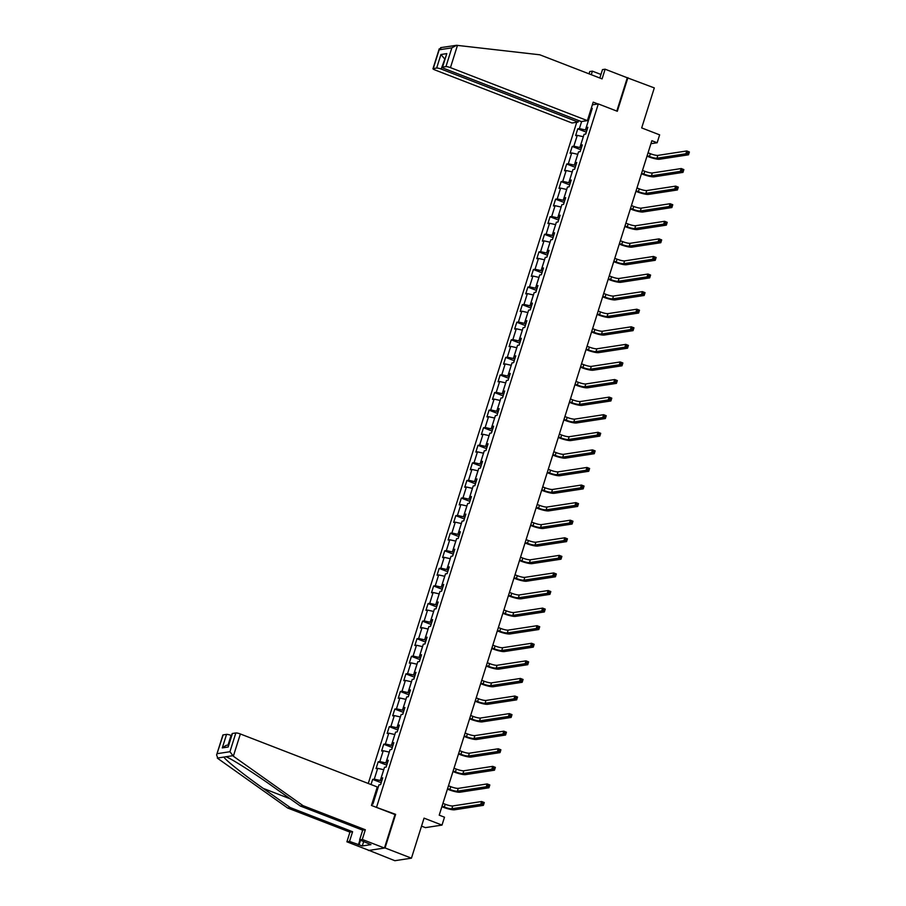 <?xml version="1.0" encoding="UTF-8"?>
<svg xmlns="http://www.w3.org/2000/svg" width="906" height="906" viewBox="0 0 906 906"><rect width="100%" height="100%" fill="white"/><g stroke="black" fill="none" stroke-linecap="round" stroke-linejoin="round"><path stroke-width="1.36" d="M421.539 826.136L425.412 827.631L442.003 825.094L444.495 817.201L439.217 815.162L651.867 140.713L657.144 142.752L659.636 134.858L641.686 127.916L654.302 87.905L627.303 77.78L616.805 111.076M368.549 850.19L394.846 860.7L411.449 858.163L385.05 847.948L395.639 814.358L375.797 807.133M576.737 122.265L368.266 783.475M368.459 850.485L385.05 847.948M376.636 806.997L598.311 103.918L592.354 104.836M371.856 804.2L372.921 804.03L378.957 784.868L380.599 784.619L382.728 777.858L381.098 778.107L384.506 767.291L386.149 767.042L388.278 760.27L386.635 760.53L390.044 749.704L391.686 749.455L393.816 742.693L392.185 742.943L395.594 732.127L397.236 731.867L399.365 725.106L397.723 725.355L401.143 714.54L402.774 714.29L404.903 707.529L403.272 707.779L406.681 696.952L408.323 696.703L410.452 689.942L408.81 690.191L412.23 679.375L413.861 679.126L415.99 672.365L414.359 672.614L417.768 661.788L419.41 661.539L421.539 654.778L419.897 655.027L423.317 644.211L424.948 643.962L427.077 637.201L425.446 637.45L428.855 626.624L430.497 626.374L432.626 619.613L430.984 619.863L434.404 609.047L436.035 608.798L438.164 602.026L436.533 602.286L439.942 591.459L441.584 591.21L443.714 584.449L442.071 584.698L445.492 573.883L447.122 573.623L449.251 566.862L447.621 567.122L451.029 556.295L452.672 556.046L454.801 549.285L453.159 549.534L456.579 538.719L458.21 538.458L460.35 531.697L458.708 531.947L462.117 521.131L463.759 520.882L465.888 514.121L464.246 514.37L467.666 503.543L469.297 503.294L471.437 496.533L469.795 496.782L473.204 485.967L474.846 485.718L476.975 478.957L475.344 479.206L478.753 468.379L480.384 468.13L482.524 461.369L480.882 461.618L484.291 450.803L485.933 450.554L488.062 443.793L486.431 444.042L489.84 433.215L491.471 432.966L493.611 426.205L491.969 426.454L495.378 415.639L497.02 415.39L499.149 408.617L497.519 408.878L500.927 398.051L502.558 397.802L504.699 391.041L503.057 391.29L506.465 380.475L508.107 380.214L510.237 373.453L508.606 373.702L512.015 362.887L513.645 362.638L515.786 355.877L514.144 356.126L517.553 345.311L519.195 345.05L521.324 338.289L519.693 338.538L523.102 327.723L524.733 327.474L526.873 320.713L525.231 320.962L528.64 310.135L530.282 309.886L532.411 303.125L530.78 303.374L534.189 292.559L535.82 292.31L537.96 285.549L536.318 285.798L539.727 274.971L541.369 274.722L543.498 267.961L541.867 268.21L545.276 257.395L546.907 257.145L549.047 250.373L547.405 250.634L550.814 239.807L552.456 239.558L554.585 232.797L552.954 233.046L556.363 222.23L558.005 221.981L560.135 215.209L558.492 215.469L561.901 204.643L563.543 204.394L565.672 197.633L564.042 197.882L567.45 187.066L569.093 186.806L571.222 180.045L569.58 180.294L573 169.479L574.63 169.229L576.76 162.468L575.129 162.718L578.538 151.891L580.18 151.642L582.309 144.881L580.667 145.13L584.087 134.315L585.718 134.065L587.847 127.304L586.216 127.553L592.252 108.392L591.188 108.55M581.629 121.506L579.398 128.595L577.756 128.845L575.627 135.606L577.269 135.356L573.849 146.183L572.218 146.432L570.089 153.193L571.72 152.944L568.311 163.76L566.669 164.009L564.54 170.77L566.182 170.521L562.762 181.347L561.131 181.596L559.002 188.357L560.633 188.108L557.224 198.924L555.582 199.173L553.453 205.934L555.095 205.685L551.675 216.511L550.044 216.761L547.904 223.522L549.546 223.272L546.137 234.088L544.495 234.337L542.366 241.109L544.008 240.849L540.588 251.675L538.957 251.925L536.816 258.686L538.458 258.437L535.05 269.252L533.408 269.512L531.278 276.273L532.909 276.024L529.5 286.84L527.87 287.089L525.729 293.85L527.371 293.601L523.962 304.427L522.32 304.676L520.191 311.438L521.822 311.188L518.413 322.004L516.782 322.253L514.642 329.014L516.284 328.765L512.875 339.591L511.233 339.841L509.104 346.602L510.735 346.352L507.326 357.168L505.695 357.417L503.555 364.178L505.197 363.929L501.788 374.756L500.146 375.005L498.017 381.766L499.648 381.517L496.239 392.332L494.608 392.581L492.468 399.353L494.11 399.093L490.701 409.92L489.059 410.169L486.93 416.93L488.56 416.681L485.152 427.496L483.521 427.745L481.38 434.518L483.023 434.257L479.614 445.084L477.972 445.333L475.843 452.094L477.473 451.845L474.065 462.66L472.434 462.921L470.293 469.682L471.935 469.433L468.527 480.248L466.884 480.497L464.755 487.258L466.386 487.009L462.977 497.836L461.335 498.085L459.206 504.846L460.848 504.597L457.439 515.412L455.797 515.661L453.668 522.422L455.299 522.173L451.89 533L450.248 533.249L448.119 540.01L449.761 539.761L446.341 550.576L444.71 550.825L442.581 557.586L444.212 557.337L440.803 568.164L439.161 568.413L437.032 575.174L438.674 574.925L435.254 585.74L433.623 585.989L431.494 592.762L433.125 592.501L429.716 603.328L428.074 603.577L425.945 610.338L427.587 610.089L424.167 620.904L422.536 621.165L420.407 627.926L422.037 627.677L418.629 638.492L416.987 638.741L414.857 645.502L416.5 645.253L413.079 656.069L411.449 656.329L409.319 663.09L410.95 662.841L407.541 673.656L405.899 673.905L403.77 680.666L405.412 680.417L401.992 691.244L400.361 691.493L398.232 698.254L399.863 698.005L396.454 708.82L394.812 709.07L392.683 715.831L394.325 715.581L390.905 726.408L389.274 726.657L387.145 733.418L388.776 733.169L385.367 743.985L383.725 744.234L381.596 750.995L383.238 750.746L379.818 761.572L378.187 761.821L376.047 768.582L377.689 768.333L374.28 779.149L372.638 779.398L371.018 784.539M381.72 781.063L380.294 780.508L383.748 769.704M382.343 779.092L381.098 778.107M374.28 779.149L380.294 780.508M377.689 768.333L383.702 769.692M387.27 763.486L385.843 762.931L389.286 752.127M387.881 761.504L386.635 760.53M379.818 761.572L385.843 762.931M383.238 750.746L389.252 752.105M392.808 745.898L391.381 745.344L394.835 734.54M393.43 743.928L392.185 742.943M385.367 743.985L391.381 745.344M388.776 733.169L394.79 734.528M398.357 728.311L396.93 727.767L400.373 716.963M398.98 726.34L397.723 725.355M390.905 726.408L396.93 727.767M394.325 715.581L400.339 716.94M403.895 710.734L402.468 710.179L405.922 699.375M404.518 708.764L403.272 707.779M396.454 708.82L402.468 710.179M399.863 698.005L405.877 699.364M409.444 693.147L408.017 692.603L411.426 681.776L405.412 680.417M410.067 691.176L408.81 690.191M401.992 691.244L408.017 692.603M414.982 675.57L413.555 675.015L416.964 664.2L410.95 662.841M415.605 673.588L414.359 672.614M407.541 673.656L413.555 675.015M420.531 657.983L419.104 657.439L422.513 646.612L416.5 645.253M421.154 656.012L419.897 655.027M413.079 656.069L419.104 657.439M426.069 640.406L424.642 639.851L428.096 629.047M426.692 638.424L425.446 637.45M418.629 638.492L424.642 639.851M422.037 627.677L428.051 629.036M431.618 622.818L430.191 622.263L433.634 611.459M432.241 620.848L430.984 619.863M424.167 620.904L430.191 622.263M427.587 610.089L433.6 611.448M437.156 605.242L435.729 604.687L439.184 593.883M437.779 603.26L436.533 602.286M429.716 603.328L435.729 604.687M433.125 592.501L439.138 593.86M442.706 587.654L441.279 587.099L444.721 576.295M443.328 585.684L442.071 584.698M435.254 585.74L441.279 587.099M438.674 574.925L444.687 576.284M448.244 570.078L446.817 569.523L450.271 558.719M448.866 568.096L447.621 567.122M440.803 568.164L446.817 569.523M444.212 557.337L450.237 558.696M453.793 552.49L452.366 551.935L455.809 541.131M454.416 550.52L453.159 549.534M446.341 550.576L452.366 551.935M449.761 539.761L455.775 541.12M459.331 534.902L457.904 534.359L461.358 523.555M459.954 532.932L458.708 531.947M451.89 533L457.904 534.359M455.299 522.173L461.324 523.532M464.88 517.326L463.453 516.771L466.862 505.956L460.848 504.597M465.503 515.355L464.246 514.37M457.439 515.412L463.453 516.771M470.418 499.738L468.991 499.195L472.411 488.368L466.386 487.009M471.041 497.768L469.795 496.782M462.977 497.836L468.991 499.195M475.967 482.162L474.54 481.607L477.949 470.792L471.935 469.433M476.59 480.18L475.344 479.206M468.527 480.248L474.54 481.607M481.505 464.574L480.078 464.019L483.498 453.204L477.473 451.845M482.128 462.604L480.882 461.618M474.065 462.66L480.078 464.019M487.054 446.998L485.627 446.443L489.07 435.639M487.677 445.016L486.431 444.042M479.614 445.084L485.627 446.443M483.023 434.257L489.036 435.627M492.592 429.41L491.165 428.855L494.619 418.051M493.215 427.439L491.969 426.454M485.152 427.496L491.165 428.855M488.56 416.681L494.585 418.04M498.141 411.834L496.715 411.279L500.157 400.475M498.764 409.852L497.519 408.878M490.701 409.92L496.715 411.279M494.11 399.093L500.123 400.452M503.679 394.246L502.252 393.691L505.707 382.887M504.302 392.275L503.057 391.29M496.239 392.332L502.252 393.691M499.648 381.517L505.673 382.876M509.229 376.658L507.802 376.115L511.256 365.311M509.851 374.688L508.606 373.702M501.788 374.756L507.802 376.115M505.197 363.929L511.211 365.288M514.767 359.082L513.34 358.527L516.794 347.723M515.389 357.111L514.144 356.126M507.326 357.168L513.34 358.527M510.735 346.352L516.76 347.711M520.316 341.494L518.889 340.95L522.343 330.146M520.939 339.524L519.693 338.538M512.875 339.591L518.889 340.95M516.284 328.765L522.298 330.124M525.854 323.918L524.427 323.363L527.847 312.547L521.822 311.188M526.477 321.936L525.231 320.962M518.413 322.004L524.427 323.363M531.403 306.33L529.976 305.786L533.385 294.96L527.371 293.601M532.026 304.359L530.78 303.374M523.962 304.427L529.976 305.786M536.941 288.754L535.525 288.199L538.934 277.383L532.909 276.024M537.564 286.772L536.318 285.798M529.5 286.84L535.525 288.199M542.49 271.166L541.063 270.611L544.517 259.807M543.113 269.195L541.867 268.21M535.05 269.252L541.063 270.611M538.458 258.437L544.472 259.796M548.028 253.589L546.612 253.034L550.055 242.23M548.651 251.608L547.405 250.634M540.588 251.675L546.612 253.034M544.008 240.849L550.021 242.208M553.577 236.002L552.15 235.447L555.605 224.643M554.2 234.031L552.954 233.046M546.137 234.088L552.15 235.447M549.546 223.272L555.559 224.631M559.127 218.425L557.7 217.87L561.142 207.066M559.738 216.443L558.492 215.469M551.675 216.511L557.7 217.87M555.095 205.685L561.108 207.044M564.665 200.838L563.238 200.283L566.692 189.479M565.287 198.867L564.042 197.882M557.224 198.924L563.238 200.283M560.633 188.108L566.646 189.467M570.214 183.25L568.787 182.706L572.23 171.902M570.837 181.279L569.58 180.294M562.762 181.347L568.787 182.706M566.182 170.521L572.196 171.88M575.752 165.673L574.325 165.119L577.779 154.314M576.375 163.703L575.129 162.718M568.311 163.76L574.325 165.119M571.72 152.944L577.734 154.303M581.301 148.086L579.874 147.542L583.317 136.727M581.924 146.115L580.667 145.13M573.849 146.183L579.874 147.542M577.269 135.356L583.283 136.715M586.839 130.509L585.412 129.954L590.066 115.322M587.462 128.527L586.216 127.553M579.398 128.595L585.412 129.954M589.342 114.416L590.078 115.3M442.003 825.094L424.053 818.141L411.449 858.163M598.311 103.918L617.314 111.279L627.915 77.689M650.927 143.703L657.144 142.752M378.198 787.291L373.589 801.923M372.411 802.399L373.544 801.923M377.247 787.065L378.164 787.269M577.756 128.845L586.318 132.163M572.218 146.432L580.78 149.739M566.669 164.009L575.231 167.327M561.131 181.596L569.693 184.903M555.582 199.173L564.144 202.491M550.044 216.761L558.606 220.067M544.495 234.337L553.056 237.655M538.957 251.925L547.507 255.243M533.408 269.512L541.969 272.819M527.87 287.089L536.42 290.407M522.32 304.676L530.882 307.983M516.782 322.253L525.333 325.571M511.233 339.841L519.795 343.148M505.695 357.417L514.246 360.735M500.146 375.005L508.708 378.312M494.608 392.581L503.158 395.899M489.059 410.169L497.62 413.476M483.521 427.745L492.071 431.063M477.972 445.333L486.533 448.651M472.434 462.921L480.984 466.228M466.884 480.497L475.446 483.815M461.335 498.085L469.897 501.392M455.797 515.661L464.359 518.979M450.248 533.249L458.81 536.556M444.71 550.825L453.272 554.144M439.161 568.413L447.723 571.72M433.623 585.989L442.185 589.308M428.074 603.577L436.635 606.884M422.536 621.165L431.097 624.472M416.987 638.741L425.548 642.06M411.449 656.329L420.01 659.636M405.899 673.905L414.461 677.224M400.361 691.493L408.923 694.8M394.812 709.07L403.374 712.388M389.274 726.657L397.836 729.964M383.725 744.234L392.287 747.552M378.187 761.821L386.749 765.128M372.638 779.398L381.2 782.716M395.639 814.358L394.801 814.483M647.167 155.628L649.443 156.511A6.002 1.065 -162.5 0 0 656.963 158.21L685.865 153.782L686.759 150.962L689.398 151.981L688.503 154.801L659.602 159.23A9.003 1.597 17.5 0 1 648.322 156.681L646.997 156.172M648.05 152.808L650.327 153.692A6.002 1.065 -162.5 0 0 657.847 155.39L686.759 150.962L687.869 152.027L687.507 153.159L688.56 153.567L688.922 152.435L687.869 152.027M688.56 153.567L688.503 154.801L685.865 153.782L687.507 153.159M361.811 832.954L362.66 830.156L365.333 829.76L362.275 839.454L384.45 848.039L394.993 814.562L371.46 805.445L377.281 786.963L240.362 733.973L233.34 756.216L229.931 751.72L235.843 732.954A3.601 0.634 17.5 0 1 240.362 733.973M600.961 74.462L592.399 71.155L591.278 74.711M592.399 71.155L589.749 71.563L589.025 73.85M587.382 120.634L450.452 67.633A3.601 0.634 -162.5 0 0 445.933 66.614L442.524 67.135A3.601 0.634 -162.5 0 0 442.264 67.282A3.601 0.634 -162.5 0 0 444.348 68.573L581.278 121.563L587.382 120.634L593.203 102.14L597.949 103.975M445.933 66.614L451.856 47.848L456.601 45.3L539.795 54.79L602.082 78.89L605.129 69.207L602.49 69.603L599.829 78.029M605.129 69.207L627.303 77.78M436.658 68.041L433.249 68.562A3.601 0.634 -162.5 0 0 432.977 68.709A3.601 0.634 -162.5 0 0 435.073 69.989L571.992 122.99L578.096 122.05L441.165 69.06A3.601 0.634 -162.5 0 0 436.658 68.041L440.916 54.519L444.846 59.094M578.583 120.521L578.096 122.05M442.264 67.282L446.794 53.613L442.524 67.135M440.599 47.644L456.601 45.3M441.301 47.644L439.161 49.796L433.249 68.562M432.977 68.709L439.251 48.788L439.161 49.796L451.856 47.848M363.714 841.447L362.287 845.955L370.95 844.63L359.625 839.862L362.683 830.168L300.396 806.057L273.318 786.861C254.224 773.192 230.645 758.22 225.934 756.759L225.854 756.725M300.396 806.057L303.046 805.661L365.333 829.76M233.34 756.216L303.046 805.661M359.625 839.862L362.275 839.454M223.148 734.902L216.602 754.947L222.887 735.038A3.601 0.634 17.5 0 1 223.148 734.902L226.557 734.37A3.601 0.634 17.5 0 1 231.075 735.4L228.018 745.094M362.287 845.955L349.535 841.402L346.896 841.81L369.059 850.394L384.45 848.039M216.602 754.947L217.961 758.582L287.655 808.016L349.942 832.116L352.593 831.719L349.535 841.402M349.942 832.116L346.896 841.81M287.655 808.016L290.305 807.608L352.593 831.719M232.604 755.729L223.975 757.054C224.326 759.183 243.85 774.777 263.227 788.401L290.305 807.608M232.434 733.475L228.176 746.997L232.163 733.622A3.601 0.634 17.5 0 1 232.434 733.475L235.843 732.954M358.402 844.834L359.942 839.975M360.543 840.213L359.127 844.732M228.572 745.004L226.104 745.378L222.298 747.903L226.557 734.37M641.618 173.216L643.894 174.099A6.002 1.065 -162.5 0 0 651.414 175.798L680.327 171.37L681.21 168.55L683.849 169.569L682.965 172.389L654.053 176.817A9.003 1.597 17.5 0 1 642.773 174.269L641.448 173.748M642.513 170.396L644.789 171.279A6.002 1.065 -162.5 0 0 652.309 172.978L681.21 168.55L682.32 169.615L681.969 170.736L683.022 171.143L683.373 170.022L682.32 169.615M683.022 171.143L682.965 172.389L680.327 171.37L681.969 170.736M636.08 190.792L638.356 191.676A6.002 1.065 -162.5 0 0 645.876 193.374L674.777 188.946L675.672 186.126L678.311 187.146L677.416 189.966L648.515 194.394A9.003 1.597 17.5 0 1 637.235 191.846L635.91 191.336M636.963 187.972L639.24 188.856A6.002 1.065 -162.5 0 0 646.759 190.554L675.672 186.126L676.782 187.191L676.42 188.323L677.473 188.731L677.835 187.599L676.782 187.191M677.473 188.731L677.416 189.966L674.777 188.946L676.42 188.323M630.531 208.38L632.807 209.263A6.002 1.065 -162.5 0 0 640.327 210.962L669.24 206.534L670.123 203.714L672.762 204.733L671.878 207.553L642.966 211.981A9.003 1.597 17.5 0 1 631.686 209.433L630.361 208.912M631.425 205.56L633.702 206.443A6.002 1.065 -162.5 0 0 641.222 208.142L670.123 203.714L671.233 204.779L670.882 205.9L671.935 206.308L672.286 205.186L671.233 204.779M671.935 206.308L671.878 207.553L669.24 206.534L670.882 205.9M624.993 225.956L627.269 226.84A6.002 1.065 -162.5 0 0 634.789 228.539L663.69 224.11L664.585 221.291L667.224 222.321L666.329 225.13L637.428 229.558A9.003 1.597 17.5 0 1 626.148 227.01L624.823 226.5M625.876 223.148L628.152 224.02A6.002 1.065 -162.5 0 0 635.672 225.719L664.585 221.291L665.695 222.355L665.332 223.488L666.386 223.895L666.748 222.763L665.695 222.355M666.386 223.895L666.329 225.13L663.69 224.11L665.332 223.488M619.444 243.544L621.72 244.427A6.002 1.065 -162.5 0 0 629.24 246.126L658.152 241.698L659.036 238.878L661.674 239.897L660.791 242.717L631.878 247.145A9.003 1.597 17.5 0 1 620.599 244.597L619.274 244.088M620.338 240.724L622.615 241.608A6.002 1.065 -162.5 0 0 630.134 243.306L659.036 238.878L660.146 239.943L659.795 241.064L660.848 241.472L661.199 240.35L660.146 239.943M660.848 241.472L660.791 242.717L658.152 241.698L659.795 241.064M613.906 261.121L616.182 262.004A6.002 1.065 -162.5 0 0 623.702 263.703L652.603 259.275L653.498 256.455L656.137 257.485L655.242 260.294L626.34 264.733A9.003 1.597 17.5 0 1 615.061 262.174L613.736 261.664M614.789 258.312L617.065 259.184A6.002 1.065 -162.5 0 0 624.585 260.894L653.498 256.455L654.608 257.519L654.245 258.652L655.298 259.059L655.661 257.927L654.608 257.519M655.298 259.059L655.242 260.294L652.603 259.275L654.245 258.652M608.356 278.708L610.633 279.592A6.002 1.065 -162.5 0 0 618.152 281.29L647.065 276.862L647.949 274.042L650.587 275.062L649.704 277.882L620.791 282.31A9.003 1.597 17.5 0 1 609.512 279.761L608.186 279.252M609.251 275.888L611.527 276.772A6.002 1.065 -162.5 0 0 619.047 278.47L647.949 274.042L649.058 275.107L648.707 276.228L649.761 276.636L650.112 275.515L649.058 275.107M649.761 276.636L649.704 277.882L647.065 276.862L648.707 276.228M602.818 296.296L605.095 297.168A6.002 1.065 -162.5 0 0 612.615 298.867L641.516 294.439L642.411 291.63L645.049 292.649L644.155 295.469L615.253 299.897A9.003 1.597 17.5 0 1 603.974 297.349L602.649 296.828M603.702 293.476L605.978 294.359A6.002 1.065 -162.5 0 0 613.498 296.058L642.411 291.63L643.509 292.683L643.158 293.816L644.211 294.224L644.574 293.091L643.509 292.683M644.211 294.224L644.155 295.469L641.516 294.439L643.158 293.816M597.269 313.872L599.546 314.756A6.002 1.065 -162.5 0 0 607.065 316.454L635.978 312.026L636.861 309.206L639.5 310.226L638.617 313.046L609.704 317.474A9.003 1.597 17.5 0 1 598.424 314.926L597.099 314.416M598.164 311.052L600.44 311.936A6.002 1.065 -162.5 0 0 607.96 313.635L636.861 309.206L637.971 310.271L637.62 311.392L638.673 311.811L639.024 310.679L637.971 310.271M638.673 311.811L638.617 313.046L635.978 312.026L637.62 311.392M591.731 331.46L594.008 332.332A6.002 1.065 -162.5 0 0 601.527 334.042L630.429 329.603L631.323 326.794L633.962 327.813L633.067 330.633L604.166 335.061A9.003 1.597 17.5 0 1 592.886 332.513L591.561 331.992M592.615 328.64L594.891 329.524A6.002 1.065 -162.5 0 0 602.411 331.222L631.323 326.794L632.422 327.847L632.071 328.98L633.124 329.388L633.487 328.266L632.422 327.847M633.124 329.388L633.067 330.633L630.429 329.603L632.071 328.98M586.182 349.036L588.458 349.92A6.002 1.065 -162.5 0 0 595.978 351.619L624.891 347.191L625.774 344.371L628.413 345.39L627.53 348.21L598.617 352.638A9.003 1.597 17.5 0 1 587.337 350.09L586.012 349.58M587.065 346.217L589.353 347.1A6.002 1.065 -162.5 0 0 596.873 348.799L625.774 344.371L626.884 345.435L626.533 346.568L627.586 346.975L627.937 345.843L626.884 345.435M627.586 346.975L627.53 348.21L624.891 347.191L626.533 346.568M580.644 366.624L582.92 367.508A6.002 1.065 -162.5 0 0 590.44 369.206L619.342 364.778L620.236 361.958L622.875 362.978L621.98 365.798L593.079 370.226A9.003 1.597 17.5 0 1 581.799 367.677L580.463 367.156M581.527 363.804L583.804 364.688A6.002 1.065 -162.5 0 0 591.324 366.386L620.236 361.958L621.335 363.023L620.984 364.144L622.037 364.552L622.399 363.431L621.335 363.023M622.037 364.552L621.98 365.798L619.342 364.778L620.984 364.144M575.095 384.201L577.371 385.084A6.002 1.065 -162.5 0 0 584.891 386.783L613.804 382.355L614.687 379.535L617.326 380.565L616.442 383.374L587.53 387.802A9.003 1.597 17.5 0 1 576.25 385.254L574.925 384.744M575.978 381.381L578.266 382.264A6.002 1.065 -162.5 0 0 585.786 383.963L614.687 379.535L615.797 380.599L615.446 381.732L616.499 382.139L616.85 381.007L615.797 380.599M616.499 382.139L616.442 383.374L613.804 382.355L615.446 381.732M569.546 401.788L571.833 402.672A6.002 1.065 -162.5 0 0 579.353 404.37L608.254 399.942L609.149 397.122L611.788 398.142L610.893 400.962L581.992 405.39A9.003 1.597 17.5 0 1 570.712 402.842L569.376 402.321M570.44 398.968L572.717 399.852A6.002 1.065 -162.5 0 0 580.236 401.551L609.149 397.122L610.248 398.187L609.897 399.308L610.95 399.716L611.312 398.595L610.248 398.187M610.95 399.716L610.893 400.962L608.254 399.942L609.897 399.308M564.008 419.365L566.284 420.248A6.002 1.065 -162.5 0 0 573.804 421.947L602.717 417.519L603.6 414.699L606.239 415.729L605.355 418.538L576.442 422.966A9.003 1.597 17.5 0 1 565.163 420.418L563.838 419.908M564.891 416.556L567.179 417.428A6.002 1.065 -162.5 0 0 574.698 419.127L603.6 414.699L604.71 415.763L604.347 416.896L605.412 417.304L605.763 416.171L604.71 415.763M605.412 417.304L605.355 418.538L602.717 417.519L604.347 416.896M558.458 436.952L560.746 437.836A6.002 1.065 -162.5 0 0 568.266 439.535L597.167 435.106L598.051 432.287L600.701 433.306L599.806 436.126L570.905 440.554A9.003 1.597 17.5 0 1 559.625 438.006L558.289 437.496M559.353 434.133L561.629 435.016A6.002 1.065 -162.5 0 0 569.149 436.715L598.051 432.287L599.16 433.351L598.809 434.472L599.863 434.88L600.225 433.759L599.16 433.351M599.863 434.88L599.806 436.126L597.167 435.106L598.809 434.472M552.92 454.529L555.197 455.412A6.002 1.065 -162.5 0 0 562.717 457.111L591.629 452.683L592.513 449.874L595.151 450.894L594.268 453.713L565.355 458.142A9.003 1.597 17.5 0 1 554.076 455.582L552.751 455.072M553.804 451.72L556.091 452.604A6.002 1.065 -162.5 0 0 563.611 454.302L592.513 449.874L593.623 450.928L593.26 452.06L594.325 452.468L594.676 451.335L593.623 450.928M594.325 452.468L594.268 453.713L591.629 452.683L593.26 452.06M547.371 472.117L549.659 473A6.002 1.065 -162.5 0 0 557.179 474.699L586.08 470.271L586.963 467.451L589.602 468.47L588.719 471.29L559.817 475.718A9.003 1.597 17.5 0 1 548.538 473.17L547.201 472.66M548.266 469.297L550.542 470.18A6.002 1.065 -162.5 0 0 558.062 471.879L586.963 467.451L588.073 468.515L587.722 469.636L588.775 470.044L589.138 468.923L588.073 468.515M588.775 470.044L588.719 471.29L586.08 470.271L587.722 469.636M541.833 489.704L544.11 490.576A6.002 1.065 -162.5 0 0 551.629 492.275L580.531 487.847L581.426 485.038L584.064 486.058L583.181 488.878L554.268 493.306A9.003 1.597 17.5 0 1 542.988 490.758L541.663 490.237M542.717 486.884L544.993 487.768A6.002 1.065 -162.5 0 0 552.524 489.466L581.426 485.038L582.535 486.092L582.173 487.224L583.238 487.632L583.589 486.511L582.535 486.092M583.238 487.632L583.181 488.878L580.531 487.847L582.173 487.224M536.284 507.281L538.572 508.164A6.002 1.065 -162.5 0 0 546.091 509.863L574.993 505.435L575.876 502.615L578.515 503.634L577.632 506.454L548.73 510.882A9.003 1.597 17.5 0 1 537.451 508.334L536.114 507.824M537.179 504.461L539.455 505.344A6.002 1.065 -162.5 0 0 546.975 507.043L575.876 502.615L576.986 503.679L576.635 504.801L577.688 505.22L578.039 504.087L576.986 503.679M577.688 505.22L577.632 506.454L574.993 505.435L576.635 504.801M530.746 524.868L533.022 525.752A6.002 1.065 -162.5 0 0 540.542 527.451L569.444 523.022L570.338 520.203L572.977 521.222L572.082 524.042L543.181 528.47A9.003 1.597 17.5 0 1 531.901 525.922L530.576 525.401M531.629 522.049L533.906 522.932A6.002 1.065 -162.5 0 0 541.437 524.631L570.338 520.203L571.448 521.267L571.086 522.388L572.15 522.796L572.501 521.675L571.448 521.267M572.15 522.796L572.082 524.042L569.444 523.022L571.086 522.388M525.197 542.445L527.473 543.328A6.002 1.065 -162.5 0 0 535.004 545.027L563.906 540.599L564.789 537.779L567.428 538.798L566.544 541.618L537.643 546.046A9.003 1.597 17.5 0 1 526.352 543.498L525.027 542.988M526.092 539.625L528.368 540.508A6.002 1.065 -162.5 0 0 535.888 542.207L564.789 537.779L565.899 538.844L565.548 539.976L566.601 540.384L566.952 539.251L565.899 538.844M566.601 540.384L566.544 541.618L563.906 540.599L565.548 539.976M519.659 560.033L521.935 560.916A6.002 1.065 -162.5 0 0 529.455 562.615L558.356 558.187L559.251 555.367L561.89 556.386L560.995 559.206L532.094 563.634A9.003 1.597 17.5 0 1 520.814 561.086L519.489 560.565M520.542 557.213L522.819 558.096A6.002 1.065 -162.5 0 0 530.35 559.795L559.251 555.367L560.361 556.431L559.999 557.552L561.063 557.96L561.414 556.839L560.361 556.431M561.063 557.96L560.995 559.206L558.356 558.187L559.999 557.552M514.11 577.609L516.386 578.492A6.002 1.065 -162.5 0 0 523.917 580.191L552.819 575.763L553.702 572.943L556.341 573.974L555.457 576.782L526.556 581.21A9.003 1.597 17.5 0 1 515.265 578.662L513.94 578.153M515.004 574.8L517.281 575.672A6.002 1.065 -162.5 0 0 524.801 577.371L553.702 572.943L554.812 574.008L554.461 575.14L555.514 575.548L555.865 574.415L554.812 574.008M555.514 575.548L555.457 576.782L552.819 575.763L554.461 575.14M508.572 595.197L510.848 596.08A6.002 1.065 -162.5 0 0 518.368 597.779L547.269 593.351L548.164 590.531L550.803 591.55L549.908 594.37L521.007 598.798A9.003 1.597 17.5 0 1 509.727 596.25L508.402 595.74M509.455 592.377L511.731 593.26A6.002 1.065 -162.5 0 0 519.251 594.959L548.164 590.531L549.274 591.595L548.911 592.717L549.976 593.124L550.327 592.003L549.274 591.595M549.976 593.124L549.908 594.37L547.269 593.351L548.911 592.717M503.023 612.773L505.299 613.656A6.002 1.065 -162.5 0 0 512.83 615.355L541.731 610.927L542.615 608.107L545.253 609.138L544.37 611.946L515.469 616.386A9.003 1.597 17.5 0 1 504.178 613.826L502.853 613.317M503.917 609.965L506.194 610.837A6.002 1.065 -162.5 0 0 513.713 612.547L542.615 608.107L543.725 609.172L543.374 610.304L544.427 610.712L544.778 609.579L543.725 609.172M544.427 610.712L544.37 611.946L541.731 610.927L543.374 610.304M497.485 630.361L499.761 631.244A6.002 1.065 -162.5 0 0 507.281 632.943L536.182 628.515L537.077 625.695L539.716 626.714L538.821 629.534L509.919 633.962A9.003 1.597 17.5 0 1 498.64 631.414L497.315 630.904M498.368 627.541L500.644 628.424A6.002 1.065 -162.5 0 0 508.164 630.123L537.077 625.695L538.187 626.759L537.824 627.881L538.877 628.288L539.24 627.167L538.187 626.759M538.877 628.288L538.821 629.534L536.182 628.515L537.824 627.881M491.935 647.949L494.212 648.821A6.002 1.065 -162.5 0 0 501.731 650.519L530.644 646.091L531.528 643.283L534.166 644.302L533.283 647.122L504.382 651.55A9.003 1.597 17.5 0 1 493.091 649.002L491.765 648.481M492.83 645.129L495.106 646.012A6.002 1.065 -162.5 0 0 502.626 647.711L531.528 643.283L532.637 644.336L532.286 645.468L533.34 645.876L533.691 644.744L532.637 644.336M533.34 645.876L533.283 647.122L530.644 646.091L532.286 645.468M486.397 665.525L488.674 666.408A6.002 1.065 -162.5 0 0 496.194 668.107L525.095 663.679L525.99 660.859L528.628 661.878L527.734 664.698L498.832 669.126A9.003 1.597 17.5 0 1 487.553 666.578L486.228 666.069M487.281 662.705L489.557 663.588A6.002 1.065 -162.5 0 0 497.077 665.287L525.99 660.859L527.099 661.924L526.737 663.045L527.79 663.464L528.153 662.331L527.099 661.924M527.79 663.464L527.734 664.698L525.095 663.679L526.737 663.045M480.848 683.113L483.125 683.985A6.002 1.065 -162.5 0 0 490.644 685.683L519.557 681.255L520.44 678.447L523.079 679.466L522.196 682.286L493.294 686.714A9.003 1.597 17.5 0 1 482.003 684.166L480.678 683.645M481.743 680.293L484.019 681.176A6.002 1.065 -162.5 0 0 491.539 682.875L520.44 678.447L521.55 679.5L521.199 680.633L522.252 681.04L522.603 679.919L521.55 679.5M522.252 681.04L522.196 682.286L519.557 681.255L521.199 680.633M475.31 700.689L477.587 701.572A6.002 1.065 -162.5 0 0 485.106 703.271L514.008 698.843L514.902 696.023L517.541 697.042L516.647 699.862L487.745 704.29A9.003 1.597 17.5 0 1 476.465 701.742L475.14 701.233M476.194 697.869L478.47 698.753A6.002 1.065 -162.5 0 0 485.99 700.451L514.902 696.023L516.012 697.088L515.65 698.22L516.703 698.628L517.066 697.495L516.012 697.088M516.703 698.628L516.647 699.862L514.008 698.843L515.65 698.22M469.761 718.277L472.037 719.16A6.002 1.065 -162.5 0 0 479.557 720.859L508.47 716.431L509.353 713.611L511.992 714.63L511.109 717.45L482.196 721.878A9.003 1.597 17.5 0 1 470.916 719.33L469.591 718.809M470.656 715.457L472.932 716.34A6.002 1.065 -162.5 0 0 480.452 718.039L509.353 713.611L510.463 714.675L510.112 715.797L511.165 716.204L511.516 715.083L510.463 714.675M511.165 716.204L511.109 717.45L508.47 716.431L510.112 715.797M464.223 735.853L466.499 736.737A6.002 1.065 -162.5 0 0 474.019 738.435L502.921 734.007L503.815 731.187L506.454 732.207L505.559 735.026L476.658 739.455A9.003 1.597 17.5 0 1 465.378 736.906L464.053 736.397M465.106 733.033L467.383 733.917A6.002 1.065 -162.5 0 0 474.903 735.615L503.815 731.187L504.925 732.252L504.563 733.384L505.616 733.792L505.978 732.66L504.925 732.252M505.616 733.792L505.559 735.026L502.921 734.007L504.563 733.384M458.674 753.441L460.95 754.324A6.002 1.065 -162.5 0 0 468.47 756.023L497.383 751.595L498.266 748.775L500.905 749.794L500.021 752.614L471.109 757.042A9.003 1.597 17.5 0 1 459.829 754.494L458.504 753.973M459.569 750.621L461.845 751.504A6.002 1.065 -162.5 0 0 469.365 753.203L498.266 748.775L499.376 749.84L499.025 750.961L500.078 751.368L500.429 750.247L499.376 749.84M500.078 751.368L500.021 752.614L497.383 751.595L499.025 750.961M453.136 771.017L455.412 771.901A6.002 1.065 -162.5 0 0 462.932 773.599L491.833 769.171L492.728 766.351L495.367 767.382L494.472 770.191L465.571 774.619A9.003 1.597 17.5 0 1 454.291 772.071L452.966 771.561M454.019 768.209L456.296 769.081A6.002 1.065 -162.5 0 0 463.815 770.78L492.728 766.351L493.838 767.416L493.476 768.548L494.529 768.956L494.891 767.824L493.838 767.416M494.529 768.956L494.472 770.191L491.833 769.171L493.476 768.548M447.587 788.605L449.863 789.488A6.002 1.065 -162.5 0 0 457.383 791.187L486.296 786.759L487.179 783.939L489.818 784.958L488.934 787.778L460.022 792.206A9.003 1.597 17.5 0 1 448.742 789.658L447.417 789.149M448.481 785.785L450.758 786.668A6.002 1.065 -162.5 0 0 458.277 788.367L487.179 783.939L488.289 785.004L487.938 786.125L488.991 786.533L489.342 785.411L488.289 785.004M488.991 786.533L488.934 787.778L486.296 786.759L487.938 786.125M442.049 806.181L444.325 807.065A6.002 1.065 -162.5 0 0 451.845 808.764L480.746 804.335L481.641 801.516L484.28 802.546L483.385 805.355L454.484 809.794A9.003 1.597 17.5 0 1 443.204 807.235L441.879 806.725M442.932 803.373L445.208 804.245A6.002 1.065 -162.5 0 0 452.728 805.955L481.641 801.516L482.739 802.58L482.388 803.713L483.442 804.12L483.804 802.988L482.739 802.58M483.442 804.12L483.385 805.355L480.746 804.335L482.388 803.713M650.327 153.692L649.443 156.511M657.847 155.39L656.963 158.21M440.916 54.519L446.794 53.613M457.462 45.391L450.452 67.633M444.925 58.833L441.165 69.06M223.975 757.054L217.304 758.084M217.236 753.667L229.931 751.72M228.176 746.997L222.298 747.903M290.237 798.854L263.227 788.401M644.789 171.279L643.894 174.099M652.309 172.978L651.414 175.798M639.24 188.856L638.356 191.676M646.759 190.554L645.876 193.374M633.702 206.443L632.807 209.263M641.222 208.142L640.327 210.962M628.152 224.02L627.269 226.84M635.672 225.719L634.789 228.539M622.615 241.608L621.72 244.427M630.134 243.306L629.24 246.126M617.065 259.184L616.182 262.004M624.585 260.894L623.702 263.703M611.527 276.772L610.633 279.592M619.047 278.47L618.152 281.29M605.978 294.359L605.095 297.168M613.498 296.058L612.615 298.867M600.44 311.936L599.546 314.756M607.96 313.635L607.065 316.454M594.891 329.524L594.008 332.332M602.411 331.222L601.527 334.042M589.353 347.1L588.458 349.92M596.873 348.799L595.978 351.619M583.804 364.688L582.92 367.508M591.324 366.386L590.44 369.206M578.266 382.264L577.371 385.084M585.786 383.963L584.891 386.783M572.717 399.852L571.833 402.672M580.236 401.551L579.353 404.37M567.179 417.428L566.284 420.248M574.698 419.127L573.804 421.947M561.629 435.016L560.746 437.836M569.149 436.715L568.266 439.535M556.091 452.604L555.197 455.412M563.611 454.302L562.717 457.111M550.542 470.18L549.659 473M558.062 471.879L557.179 474.699M544.993 487.768L544.11 490.576M552.524 489.466L551.629 492.275M539.455 505.344L538.572 508.164M546.975 507.043L546.091 509.863M533.906 522.932L533.022 525.752M541.437 524.631L540.542 527.451M528.368 540.508L527.473 543.328M535.888 542.207L535.004 545.027M522.819 558.096L521.935 560.916M530.35 559.795L529.455 562.615M517.281 575.672L516.386 578.492M524.801 577.371L523.917 580.191M511.731 593.26L510.848 596.08M519.251 594.959L518.368 597.779M506.194 610.837L505.299 613.656M513.713 612.547L512.83 615.355M500.644 628.424L499.761 631.244M508.164 630.123L507.281 632.943M495.106 646.012L494.212 648.821M502.626 647.711L501.731 650.519M489.557 663.588L488.674 666.408M497.077 665.287L496.194 668.107M484.019 681.176L483.125 683.985M491.539 682.875L490.644 685.683M478.47 698.753L477.587 701.572M485.99 700.451L485.106 703.271M472.932 716.34L472.037 719.16M480.452 718.039L479.557 720.859M467.383 733.917L466.499 736.737M474.903 735.615L474.019 738.435M461.845 751.504L460.95 754.324M469.365 753.203L468.47 756.023M456.296 769.081L455.412 771.901M463.815 770.78L462.932 773.599M450.758 786.668L449.863 789.488M458.277 788.367L457.383 791.187M445.208 804.245L444.325 807.065M452.728 805.955L451.845 808.764"/></g></svg>
